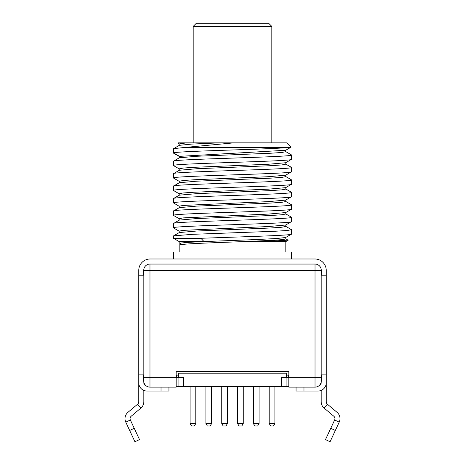 <?xml version="1.0" encoding="UTF-8"?>
<svg xmlns="http://www.w3.org/2000/svg" width="465" height="465" viewBox="0 0 465 465"><rect width="100%" height="100%" fill="white"/><g stroke="black" fill="none" stroke-linecap="round" stroke-linejoin="round"><path stroke-width="0.7" d="M288.823 377.33L315.026 377.33L315.026 387.142L288.823 387.142L288.823 371.32L176.177 371.32L176.177 387.142L149.974 387.142A6.231 6.231 0 0 1 143.743 380.911A6.231 6.231 0 0 0 149.974 387.142L149.974 377.33L176.177 377.33M288.823 375.116L286.609 375.116M178.391 375.116L176.177 375.116M176.177 377.65L178.391 377.65L178.391 373.215L286.609 373.215L286.609 377.65L288.823 377.65M321.257 270.281L321.257 275.222L321.257 270.281A6.231 6.231 0 0 0 315.026 264.05L149.974 264.05L149.974 270.281L143.743 270.281A6.231 6.231 0 0 1 149.974 264.05L315.026 264.05A6.231 6.231 0 0 1 321.257 270.281L315.026 270.281L315.026 377.33L321.257 377.33L321.257 374.883L321.257 380.911A6.231 6.231 0 0 1 315.026 387.142M315.026 264.05L315.026 270.281L149.974 270.281L149.974 377.33L143.743 377.33L143.743 374.883L143.743 380.911M178.391 377.65L183.454 377.65L183.454 386.508L178.078 386.508L178.078 377.65M183.454 386.508L281.546 386.508L281.546 377.65L286.609 377.65M335.341 430.462L330.08 441.75L325.488 439.611L330.755 428.317L335.341 430.462L339.229 422.121A8.225 8.225 0 0 0 337.061 412.339L327.366 404.207A3.162 3.162 0 0 1 326.238 401.783L326.238 374.883L321.175 374.883L321.175 275.222L326.238 275.222L326.238 270.38A11.393 11.393 0 0 0 314.846 258.988L150.154 258.988A11.393 11.393 0 0 0 138.762 270.38L138.762 275.222L143.825 275.222L143.825 374.883L138.762 374.883L138.762 275.222M330.755 428.317L334.643 419.982A3.162 3.162 0 0 0 333.806 416.222L324.111 408.084A8.225 8.225 0 0 1 321.175 401.783L321.175 390.402M318.792 385.874A3.162 3.162 0 0 0 321.175 382.805L321.175 381.928M143.743 270.281L143.743 275.222L143.743 270.281A6.231 6.231 0 0 1 149.974 264.05M134.246 428.317L129.659 430.462L134.92 441.75L139.512 439.611L130.357 419.982A3.162 3.162 0 0 1 131.194 416.222L140.889 408.084A8.225 8.225 0 0 0 143.825 401.783L143.825 390.402M146.208 385.874A3.162 3.162 0 0 1 143.825 382.805L143.825 381.928M176.177 386.508L178.078 386.508M288.823 386.508L281.546 386.508M190.098 386.508L190.098 423.516L195.794 423.516L195.794 386.508M195.794 423.516L194.37 425.981L191.522 425.981L190.098 423.516M205.919 386.508L205.919 423.516L211.616 423.516L211.616 386.508M211.616 423.516L210.192 425.981L207.344 425.981L205.919 423.516M221.741 386.508L221.741 423.516L227.437 423.516L227.437 386.508M227.437 423.516L226.013 425.981L223.165 425.981L221.741 423.516M237.563 386.508L237.563 423.516L243.259 423.516L243.259 386.508M243.259 423.516L241.835 425.981L238.987 425.981L237.563 423.516M253.384 386.508L253.384 423.516L259.081 423.516L259.081 386.508M259.081 423.516L257.656 425.981L254.808 425.981L253.384 423.516M269.206 386.508L269.206 423.516L274.902 423.516L274.902 386.508M274.902 423.516L273.478 425.981L270.63 425.981L269.206 423.516M303.971 387.142L303.971 391.036L296.06 391.036L296.06 387.142M161.03 387.142L161.03 391.036L168.94 391.036L168.94 387.142M161.03 391.036L146.992 391.036A8.225 8.225 0 0 1 138.762 382.805L138.762 374.883M129.659 430.462L125.771 422.121A8.225 8.225 0 0 1 127.939 412.339L137.634 404.207A3.162 3.162 0 0 0 138.762 401.783L138.762 382.805M326.238 374.883L326.238 275.222M303.971 391.036L318.008 391.036A8.225 8.225 0 0 0 326.238 382.805M285.812 151.671L281.947 152.462L270.897 153.223L196.945 156.263L179.327 157.786L173.648 161.076C175.747 159.03 295.461 157.013 291.514 154.99L291.34 154.839M173.753 165.732L173.486 161.221M173.486 165.546C170.178 163.453 295.292 161.39 291.514 159.315L291.514 154.99M179.182 168.83L183.1 168.068L194.236 167.307L268.357 164.255L285.708 162.733L291.514 159.315M173.753 178.194L173.486 178.002C169.888 175.927 295.234 173.846 291.514 171.777L291.514 167.452C295.292 169.522 170.178 171.585 173.486 173.678L179.31 170.271M173.486 178.002L173.486 173.678M179.182 181.286L183.105 180.525L194.236 179.763L268.352 176.712L285.708 175.189L291.514 171.777M173.753 190.65L173.486 190.458C169.975 188.377 295.147 186.308 291.514 184.233L291.514 179.909C295.234 181.984 169.888 184.059 173.486 186.14L179.31 182.728M173.486 190.458L173.486 186.14M285.725 187.639L291.514 184.233M173.486 202.92L173.486 198.596C169.975 196.509 295.147 194.446 291.514 192.365L291.514 196.689C295.141 198.764 169.847 200.839 173.486 202.92L179.287 206.321M173.59 227.955L173.486 227.833C169.731 225.763 295.112 223.682 291.514 221.607L291.514 217.283C294.979 219.37 169.812 221.433 173.486 223.508L179.275 220.102L196.643 218.567L270.787 215.516L281.918 214.754L285.818 213.993M173.486 227.833L173.486 223.508M179.182 232.68L179.182 231.122L183.088 230.361L268.415 226.542L285.713 225.014L291.514 221.607M173.73 215.557L173.486 215.376C169.812 213.301 294.979 211.232 291.514 209.145L291.514 204.821C295.141 206.902 169.847 208.977 173.486 211.052L179.304 207.64M173.486 215.376L173.486 211.052M173.486 258.988L173.486 252.024L291.514 252.024L291.514 258.988M200.944 238.295L173.486 238.295L173.579 235.854L192.568 234.325L274.809 231.268L287.178 230.506L291.514 229.739L291.514 234.064C293.746 235.47 237.592 236.883 200.944 238.295L203.99 241.585L179.182 241.585L173.486 238.295M183.268 147.603L233.86 142.86L286.766 142.86L291.038 147.132L287.376 147.603L183.268 147.603L173.59 148.649L179.252 145.376M287.376 147.603C268.404 149.381 174.596 151.16 173.648 152.939L173.59 148.649M180.025 142.86L177.909 143.185L178.234 142.86L219.242 142.86L191.458 144.103L179.298 145.347M219.242 142.86L233.86 142.86M193.184 142.86L193.184 26.412L271.816 26.412L271.816 142.86M193.184 26.412L196.346 23.25L268.654 23.25L271.816 26.412M186.605 142.86L179.182 143.918L179.182 145.475M291.009 147.207L285.708 150.276L179.182 156.374M285.818 164.168L281.895 164.93L270.769 165.691L196.712 168.737L179.298 170.26M285.818 176.624L281.895 177.386L270.769 178.147L196.712 181.193L179.298 182.716M285.818 189.081L281.889 189.842L270.769 190.604L196.712 193.649L179.304 195.172L173.602 198.485M285.708 187.651L268.352 189.174L194.236 192.219L183.105 192.981L179.182 193.748M290.875 204.53L291.514 204.821L290.875 204.53M285.702 200.107L268.299 201.63L183.082 205.443L179.182 206.204L179.182 207.762M291.41 209.262L285.719 212.557L268.311 214.092L183.082 217.899L179.182 218.666L179.182 220.218M285.702 237.481L277.012 238.504L256.668 239.533L203.99 241.585C191.679 242.108 183.844 242.625 180.478 243.143L180.478 244.7C186.128 243.654 216.289 242.631 244.195 241.585L275.1 240.911L288.056 240.155M285.818 252.024L285.818 241.585L244.195 241.585L274.129 240.248L282.813 239.58L285.818 238.905M179.182 252.024L179.182 241.585M285.818 201.537L281.924 202.298L270.816 203.06L196.718 206.105L179.298 207.634M285.818 226.449L281.912 227.216L270.781 227.978L196.602 231.029L179.287 232.558L173.584 235.865M288.19 377.65L288.19 375.116M176.81 377.65L176.81 375.116M321.257 374.883L321.257 377.33L321.257 374.883M286.922 386.508L286.922 377.65M327.366 404.207L324.111 408.084M339.229 422.121L334.643 419.982M173.648 152.939L179.327 156.228L179.327 157.786M137.634 404.207L140.889 408.084M125.771 422.121L130.357 419.982M291.41 154.88L285.702 151.578M285.812 151.706L285.812 150.149M179.217 157.931L179.217 156.374M285.812 164.168L285.812 162.611M179.217 170.388L179.217 168.83M285.812 176.624L285.812 175.067M179.217 182.844L179.217 181.286M285.812 189.081L285.812 187.523M179.217 195.306L179.217 193.748M291.421 179.804L285.725 176.508M291.421 192.26L285.725 188.964M285.725 164.052L291.421 167.348M177.938 143.261L179.298 144.045M173.602 153.188L179.31 156.49M179.31 168.952L173.596 165.645M179.31 181.408L173.596 178.101M179.31 193.864L173.596 190.557M291.404 234.168L285.69 237.47M173.59 227.949L179.281 231.245M173.602 215.481L179.31 218.782M291.404 196.794L285.69 200.101M285.818 241.585L288.137 240.248M285.783 199.979L285.783 201.537M285.783 212.435L285.783 213.993M285.783 224.891L285.783 226.449M285.783 237.353L285.783 238.905M288.131 240.196L285.696 238.789M285.696 201.415L291.404 204.716M285.708 213.871L291.404 217.167M285.719 226.333L291.421 229.634"/></g></svg>
